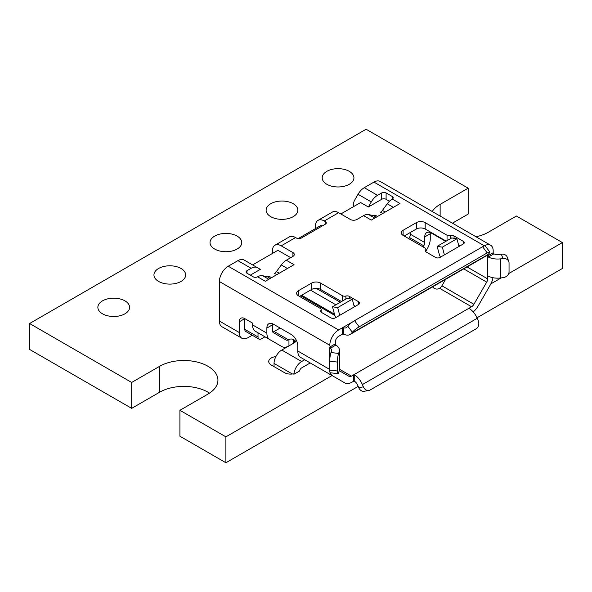 <?xml version="1.0" encoding="UTF-8"?>
<svg xmlns="http://www.w3.org/2000/svg" width="592" height="592" viewBox="0 0 592 592"><rect width="100%" height="100%" fill="white"/><g stroke="black" fill="none" stroke-linecap="round" stroke-linejoin="round"><path stroke-width="0.89" d="M181.026 268.479A15.866 9.161 0 0 0 163.74 266.489A15.866 9.161 0 0 0 153.95 274.954A15.866 9.161 0 0 0 158.597 281.429A15.866 9.161 0 0 0 175.883 283.413A15.866 9.161 0 0 0 185.673 274.954A15.866 9.161 0 0 0 181.026 268.479M237.111 236.097A15.866 9.161 0 0 0 219.824 234.114A15.866 9.161 0 0 0 210.034 242.572A15.866 9.161 0 0 0 214.681 249.047A15.866 9.161 0 0 0 231.968 251.038A15.866 9.161 0 0 0 241.758 242.572A15.866 9.161 0 0 0 237.111 236.097M293.195 203.715A15.866 9.161 0 0 0 275.909 201.731A15.866 9.161 0 0 0 266.119 210.19A15.866 9.161 0 0 0 270.759 216.672A15.866 9.161 0 0 0 288.052 218.655A15.866 9.161 0 0 0 297.843 210.19A15.866 9.161 0 0 0 293.195 203.715M349.28 171.34A15.866 9.161 0 0 0 331.994 169.349A15.866 9.161 0 0 0 322.203 177.815A15.866 9.161 0 0 0 326.843 184.29A15.866 9.161 0 0 0 344.137 186.273A15.866 9.161 0 0 0 353.927 177.815A15.866 9.161 0 0 0 349.28 171.34M124.942 300.854A15.866 9.161 0 0 0 107.655 298.871A15.866 9.161 0 0 0 97.865 307.329A15.866 9.161 0 0 0 102.512 313.812A15.866 9.161 0 0 0 119.799 315.795A15.866 9.161 0 0 0 129.589 307.329A15.866 9.161 0 0 0 124.942 300.854M432.234 211.507A34.107 19.691 180 0 1 440.137 204.366L468.176 188.175L366.108 129.241L29.6 323.521L29.6 349.428L131.676 408.362L159.714 392.17A34.107 19.691 180 0 1 207.947 392.17A34.107 19.691 180 0 1 209.524 393.14M29.6 323.521L131.676 382.454L159.714 366.263A34.107 19.691 180 0 1 207.947 366.263A34.107 19.691 180 0 1 217.937 380.19A34.107 19.691 180 0 1 207.947 394.109L179.909 410.3L225.892 436.852L332.068 375.55M490.872 283.871L501.217 277.9M508.713 273.571L562.4 242.572L516.409 216.021L488.37 232.212A34.107 19.691 180 0 1 475.99 236.778M275.879 356.613A8.584 4.958 0 0 0 268.731 361.497A8.584 4.958 0 0 0 271.247 365.005L284.493 372.657A8.584 4.958 0 0 0 293.247 373.855L293.935 374.255L299.508 371.043A3.123 1.806 120 0 1 301.646 367.898L310.23 362.94M452.429 223.169L468.176 214.082L468.176 188.175M179.909 410.3L179.909 436.208L225.892 462.759L358.197 386.376M476.997 317.786L562.4 268.479L562.4 242.572M131.676 382.454L131.676 408.362M225.892 436.852L225.892 462.759M317.194 306.626L318.378 305.946L317.216 306.641M258.016 332.8L258.016 336.966A4.684 2.701 120 0 0 258.985 339.112A4.684 2.701 120 0 0 261.331 338.883L264.942 336.796M273.763 331.705L280.097 328.042M410.374 234.706L410.374 232.456M288.911 345.928A14.053 8.11 -60 0 1 281.925 346.601L255.426 331.305A14.053 8.11 -60 0 1 252.518 324.867L252.518 323.084L244.792 318.622L244.792 329.33A4.684 2.701 120 0 0 245.761 331.476L258.985 339.112M239.272 321.811L244.792 318.622A7.807 4.507 -120 0 0 240.885 318.237A7.807 4.507 -120 0 0 239.272 321.811L239.272 332.519A12.491 7.215 -60 0 0 241.854 338.239A12.491 7.215 -60 0 0 248.1 337.618L252.251 335.227M343.708 327.746L343.708 334.147L342.383 334.177L338.631 336.345A4.684 2.701 120 0 0 335.316 342.08L335.316 343.863L335.96 345.025L330.41 348.229L329.796 345.269A12.491 7.215 -60 0 1 338.631 329.966L342.383 327.805L343.708 327.746A6.246 3.604 -120 0 0 346.172 327.731A6.246 3.604 -120 0 0 346.742 327.243L347.711 326.096A6.246 1.043 -36.9 0 1 354.549 320.672L359.166 326.828A6.246 1.043 143.1 0 0 352.329 332.253L347.711 326.096M272.468 323.735A9.368 5.409 -120 0 0 272.394 324.867L272.394 330.499A4.684 2.701 120 0 0 273.363 332.645L286.151 340.03A4.684 2.701 120 0 0 288.496 339.793L288.948 339.534L288.948 345.906M353.905 305.391L355.415 306.256M299.552 296.444L311.695 289.429A6.246 3.604 180 0 1 320.524 289.429L341.532 301.557M458.571 244.962L460.073 245.835M404.21 236.016L416.354 229.008A6.246 3.604 180 0 1 425.189 229.008L446.19 241.136M241.854 338.239L221.985 326.762A12.491 7.215 -60 0 1 219.395 321.049L219.395 281.526A12.491 7.215 -60 0 1 228.231 266.23L237.903 260.643A12.491 7.215 -60 0 1 244.148 260.029L260.325 269.367L250.312 275.154M382.75 213.475L380.538 212.202A4.684 2.701 120 0 0 382.432 210.426L387.242 203.781A12.491 7.215 -60 0 1 392.289 199.045A3.123 1.806 0 0 0 393.199 197.772A3.123 1.806 0 0 0 392.289 196.5L386.102 192.925A3.123 1.806 0 0 0 381.692 192.925L377.541 195.323L364.287 187.679A12.491 7.215 120 0 0 358.042 194.272L354.8 199.889A9.368 7.652 -60 0 0 353.424 206.697M364.287 187.679L373.959 182.092A12.491 7.215 -60 0 1 380.205 181.47L490.605 245.214A12.491 7.215 -60 0 1 493.195 250.934L493.195 252.717L493.906 253.835L488.356 257.039A14.008 8.088 0 0 0 500.41 258.867L502.934 258.571L501.357 254.168L498.878 254.464A6.253 3.611 180 0 1 493.906 253.835M410.397 232.449L410.397 234.247L424.745 242.535L424.745 236.911A9.368 5.409 60 0 1 426.684 232.619A9.368 5.409 60 0 1 431.368 233.085L445.754 241.388M339.26 370.688L349.08 376.357A4.684 2.701 120 0 0 351.426 376.127L353.424 374.973L354.749 374.995A14.053 8.11 60 0 1 362.4 384.578L363.37 386.85A6.246 4.995 79.9 0 0 368.883 390.454A6.246 4.995 79.9 0 0 370.207 389.965L476.19 328.775A6.246 4.995 79.9 0 0 478.188 320.561L477.219 318.289A14.053 8.11 60 0 0 469.567 308.706L469.567 307.914L469.567 308.706L469.567 307.914L471.572 306.76A4.684 2.701 120 0 0 473.911 304.288L486.705 282.132A4.684 2.701 120 0 0 487.675 278.869L487.675 276.553L488.356 276.161A14.008 8.088 0 0 0 500.41 277.996L502.934 277.692A6.246 4.995 160.3 0 0 509.046 271.861L509.046 262.937A6.246 4.995 160.3 0 0 508.809 261.568A6.246 4.995 160.3 0 0 502.934 258.571M488.356 257.039L487.675 254.952M354.749 374.995L354.749 381.403L353.424 381.344L351.877 382.24A14.053 8.11 -60 0 1 344.855 382.935L332.711 375.92A14.053 8.11 -60 0 1 330.284 372.76M312.835 364.45L344.855 382.935L312.835 364.45A14.053 8.11 120 0 0 312.872 364.465M492.973 277.707A14.053 8.11 -60 0 1 490.287 284.944L478.144 305.983A14.053 8.11 -60 0 1 473.215 311.925M325.385 224.161L325.385 221.608A3.123 1.806 0 0 1 326.296 222.888A3.123 1.806 0 0 1 325.385 224.161L301.099 238.184A3.123 1.806 0 0 1 296.681 238.184L295.578 237.547L281.222 245.835A12.491 7.215 -120 0 0 274.977 245.214A12.491 7.215 -120 0 0 272.394 250.934L272.394 253.48M276.782 274.658L274.577 273.378A4.684 2.701 120 0 0 276.464 271.602L281.281 264.957A12.491 7.215 -60 0 1 286.321 260.228L292.922 256.41A4.684 2.701 0 0 0 294.298 254.501A4.684 2.701 0 0 0 292.922 252.592L281.222 245.835M257.394 267.673L244.148 260.029L257.394 267.673A12.491 7.215 -60 0 0 251.149 268.294L246.997 270.692A3.123 1.806 0 0 0 246.087 271.965A3.123 1.806 0 0 0 246.997 273.238L253.184 276.812A3.123 1.806 0 0 0 257.594 276.812L265.327 281.274L294.054 264.683L286.321 260.228M484.086 245.991L484.36 245.835A12.491 7.215 -60 0 1 490.605 245.214M325.385 221.608L324.283 220.971A12.491 7.215 -120 0 0 318.037 220.357L332.386 212.069A12.491 7.215 60 0 1 338.631 212.691L350.331 219.447A4.684 2.701 0 0 0 356.961 219.447L363.562 215.629L371.288 220.091L400.014 203.507L392.289 199.045L392.289 196.5M330.906 317.86A3.123 1.806 0 0 0 335.316 317.86L358.722 304.347A3.123 1.806 0 0 0 359.64 303.074A3.123 1.806 0 0 0 358.722 301.794L349.384 296.407A3.123 1.806 0 0 0 345.883 296.037A3.123 1.806 180 0 1 342.376 295.674L320.524 283.057A6.246 3.604 0 0 0 311.695 283.057L298.442 290.702A6.246 3.604 0 0 0 296.614 293.255A6.246 3.604 0 0 0 298.442 295.808L320.294 308.417A3.123 1.806 180 0 1 321.212 309.697A3.123 1.806 180 0 1 320.931 310.445A3.123 1.806 0 0 0 320.649 311.192A3.123 1.806 0 0 0 321.567 312.465L330.906 317.86M454.049 235.979A3.123 1.806 0 0 0 450.542 235.616A3.123 1.806 180 0 1 447.041 235.246L425.189 222.629A6.246 3.604 0 0 0 416.354 222.629L403.108 230.281A6.246 3.604 0 0 0 401.28 232.826A6.246 3.604 0 0 0 403.108 235.379L424.96 247.996A3.123 1.806 180 0 1 425.87 249.269A3.123 1.806 180 0 1 425.589 250.016A3.123 1.806 0 0 0 425.308 250.764A3.123 1.806 0 0 0 426.225 252.044L435.564 257.431A3.123 1.806 0 0 0 439.982 257.431L463.388 243.919A3.123 1.806 0 0 0 464.298 242.646A3.123 1.806 0 0 0 463.388 241.373L454.049 235.979L454.049 238.302M267.606 338.335A14.053 8.11 -60 0 1 267.569 338.313L281.925 346.601M408.769 238.65L409.42 237.518A4.684 2.701 120 0 0 410.397 234.247M423.117 246.931L423.776 245.798A4.684 2.701 120 0 0 424.745 242.535M272.712 331.957A4.684 2.701 120 0 0 274.14 331.505L280.12 328.057M430.347 232.582A9.368 5.409 -120 0 0 430.266 233.722L430.266 238.82A14.053 8.11 -60 0 1 427.357 248.618L425.87 251.178M255.426 331.305L269.782 339.586A14.053 8.11 -60 0 1 266.874 333.155L266.874 328.057A9.368 5.409 -120 0 1 268.812 323.772A9.368 5.409 -120 0 1 273.497 324.231L291.16 334.428A9.368 5.409 -120 0 1 297.783 345.906L297.783 351.004A14.053 8.11 120 0 0 300.692 357.435L332.711 375.92M318.037 220.357A12.491 7.215 -120 0 0 315.447 226.07L315.447 228.623M445.643 279.313L441.898 285.803A4.684 2.701 -60 0 1 439.553 288.274L471.572 306.76M274.044 366.618L274.044 363.436A10.93 6.312 120 0 1 281.777 350.05L294.468 342.716A3.123 1.806 0 0 0 295.386 341.443A3.123 1.806 0 0 0 294.468 340.171L293.366 339.534A3.123 1.806 0 0 0 288.948 339.534M293.935 374.255A10.93 6.312 -60 0 1 301.646 361.52L304.71 359.751M432.678 286.802A3.123 1.806 0 0 0 433.581 287.904L434.683 288.541A3.123 1.806 0 0 0 439.094 288.541L439.553 288.274M252.599 264.905L277.907 250.298L290.716 257.69M377.541 195.323A12.491 7.215 -60 0 0 371.295 201.916L368.357 207L360.632 202.538L340.837 213.964M298.079 238.65L320.968 225.434L322.07 226.07M274.977 245.214L289.333 236.926A12.491 7.215 60 0 1 295.578 237.547M257.594 276.812A12.491 7.215 -60 0 1 262.641 275.724L267.451 276.812A4.684 2.701 120 0 0 269.345 276.405L271.55 277.678M368.357 207L381.692 199.304A3.123 1.806 180 0 1 386.102 199.304L389.447 201.228M363.562 215.629A12.491 7.215 -60 0 1 368.601 214.548L373.419 215.629A4.684 2.701 120 0 0 375.306 215.222L377.518 216.502M440.492 257.135A7.807 4.507 60 0 1 439.212 254.072L437.155 246.353L442.342 247.167L444.4 254.886M442.342 247.167L456.913 238.754L451.726 237.94L437.155 246.353M456.913 238.754L458.97 246.472M335.834 317.564A7.807 4.507 60 0 1 334.547 314.493L332.489 306.782L337.677 307.596L339.734 315.307M337.677 307.596L352.255 299.182L347.067 298.368L332.489 306.782M352.255 299.182L354.312 306.893M487.675 276.553L488.356 276.161L487.675 276.553L487.675 255.907L493.195 252.717M501.357 254.168A6.246 4.995 -19.7 0 1 507.24 257.165L508.809 261.568M330.41 348.229A6.253 3.611 180 0 1 331.631 350.368A6.253 3.611 180 0 1 331.505 351.1L330.987 352.529L338.609 353.439L339.135 351.981A14.008 8.088 0 0 0 339.423 350.346A14.008 8.088 0 0 0 335.96 345.025M337.877 373.663L330.255 372.753A6.246 1.029 -83.2 0 1 329.729 370.081L337.351 370.992A6.246 1.029 96.8 0 0 337.877 373.663A6.246 1.029 96.8 0 0 338.609 372.56L339.135 371.103A14.008 8.088 0 0 0 339.423 369.467L339.423 350.346M337.351 370.992L337.351 362.067L329.729 361.164A6.246 1.029 -83.2 0 1 330.987 352.529M338.609 353.439A6.246 1.029 96.8 0 0 337.351 362.067M329.729 370.081L329.729 361.164M343.708 334.147A14.053 8.11 -120 0 0 350.072 334.487A14.053 8.11 -120 0 0 351.359 333.4L352.329 332.253M350.072 334.487L486.972 255.455A14.053 8.11 -120 0 0 488.259 254.368L489.229 253.213A6.246 1.043 143.1 0 0 489.813 252.014A6.246 1.043 143.1 0 0 487.231 252.895L359.166 326.828M487.231 252.895L482.613 246.738L354.549 320.672M482.613 246.738A6.246 1.043 -36.9 0 1 485.188 245.858L489.813 252.014M354.749 381.403A6.246 3.604 60 0 1 357.783 385.399L358.752 387.679L363.37 386.85M368.883 390.454L364.265 391.275A6.246 4.995 -100.1 0 1 358.752 387.679M159.714 366.263L159.714 392.17M440.137 204.366L440.137 216.073M467.044 266.955L487.675 278.869M353.424 381.344L353.424 374.973L469.567 307.914M342.383 334.177L342.383 327.805L352.721 321.833M329.796 359.277L329.796 347.053L335.316 343.863M251.149 268.294L237.903 260.643M228.231 266.23L338.631 329.966M373.959 182.092L484.36 245.835M338.631 212.691L324.283 220.971M219.395 321.049L239.272 332.519M409.42 237.518L423.776 245.798M274.14 331.505L288.496 339.793M252.518 324.867L266.874 333.155M297.783 351.004L329.729 369.445M219.395 281.526L329.796 345.269M463.728 268.872L486.705 282.132M441.898 285.803L473.911 304.288M281.777 350.05L301.646 361.52M339.423 369.201L351.426 376.127M292.922 256.41L292.922 252.592M371.295 201.916L358.042 194.272M272.394 324.867L266.874 328.057M430.266 233.722L424.745 236.911M433.581 286.276L433.581 287.904M294.468 340.171L294.468 342.716M293.366 339.534L293.366 343.353M246.997 273.238L246.997 270.692M381.692 199.304L381.692 192.925M386.102 199.304L386.102 192.925M450.542 238.62L450.542 235.616M463.388 243.919L463.388 241.373M425.589 251.511L425.589 250.016M403.108 235.379L403.108 230.281M416.354 229.008L416.354 222.629M425.189 229.008L425.189 222.629M447.041 240.648L447.041 235.246M320.931 311.94L320.931 310.445M298.442 295.808L298.442 290.702M311.695 289.429L311.695 283.057M320.524 289.429L320.524 283.057M342.376 301.069L342.376 295.674M345.883 299.049L345.883 296.037M349.384 298.731L349.384 296.407M358.722 304.347L358.722 301.794M276.464 271.602L279.269 273.223M281.281 264.957L287.431 268.509M368.601 214.548L374.751 218.093M373.419 215.629L376.216 217.249M382.432 210.426L385.229 212.047M387.242 203.781L393.391 207.333M262.641 275.724L268.783 279.276M267.451 276.812L270.255 278.425M500.41 277.996L500.41 258.867M339.135 371.103L339.135 351.981M488.259 254.368L351.359 333.4M477.219 318.289L362.4 384.578M274.044 363.436L292.344 373.996M258.016 336.966L244.792 329.33M335.901 304.813L310.482 290.132M301.646 295.23L334.465 314.174M316.269 288.378L340.319 302.26M425.87 251.8L425.87 249.269M321.212 312.221L321.212 309.697M334.85 315.455L300.729 295.756"/></g></svg>
